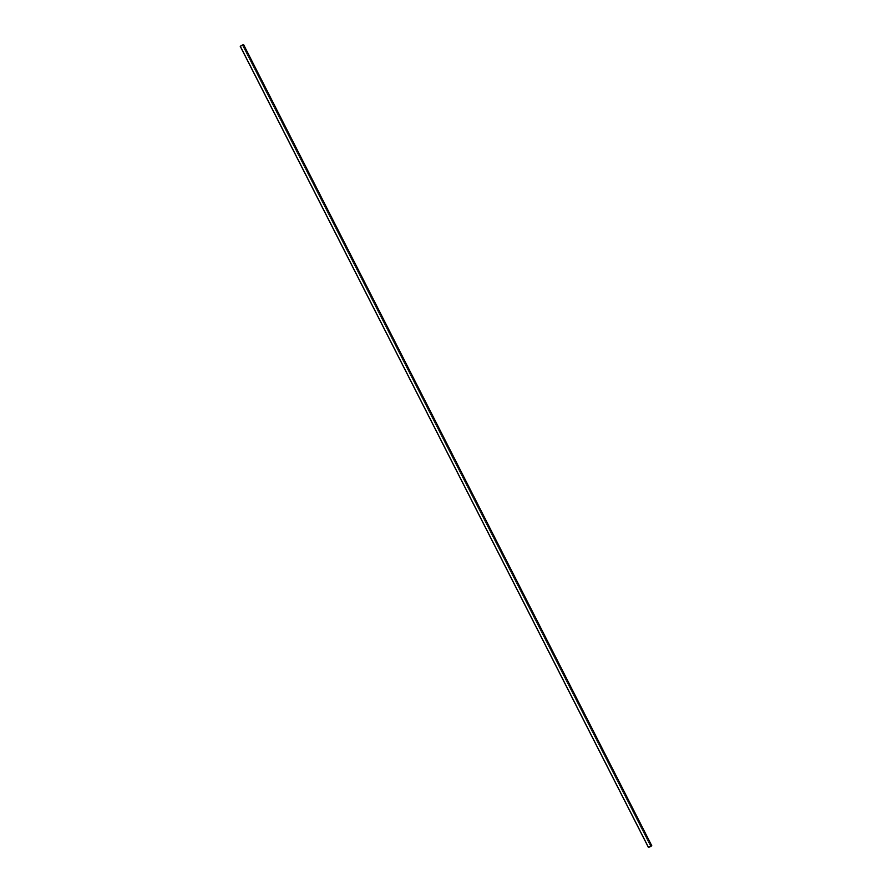 <?xml version="1.0" encoding="UTF-8"?>
<svg xmlns="http://www.w3.org/2000/svg" width="892" height="892" viewBox="0 0 892 892"><rect width="100%" height="100%" fill="white"/><g stroke="black" fill="none" stroke-linecap="round" stroke-linejoin="round"><path stroke-width="0.67" stroke-dasharray="4.46 3.34" d="M651.584 845.672L243.471 44.712L651.584 845.672L650.602 846.452L242.501 45.503L243.248 44.723L242.501 45.503L650.602 846.452L648.428 847.288L240.55 46.328L648.651 847.277L651.584 845.672L243.471 44.712M240.327 46.328L242.501 45.503L240.327 46.328M650.681 846.53L242.49 45.414L243.505 44.6L242.49 45.414L650.681 846.53M240.227 46.284L648.662 847.389L240.472 46.273L242.49 45.414L240.227 46.284"/><path stroke-width="1.34" d="M648.428 847.288L240.327 46.328L648.428 847.288L651.35 845.672L243.248 44.723L651.35 845.672L648.428 847.288M243.248 44.723L240.327 46.328L243.248 44.723M651.695 845.716L648.417 847.4L651.773 845.739L243.583 44.622L651.695 845.716L650.681 846.53L648.417 847.4L240.227 46.284L648.417 847.4L651.695 845.716L243.505 44.6L651.45 845.727L243.26 44.611L240.227 46.284L243.583 44.622"/></g></svg>
